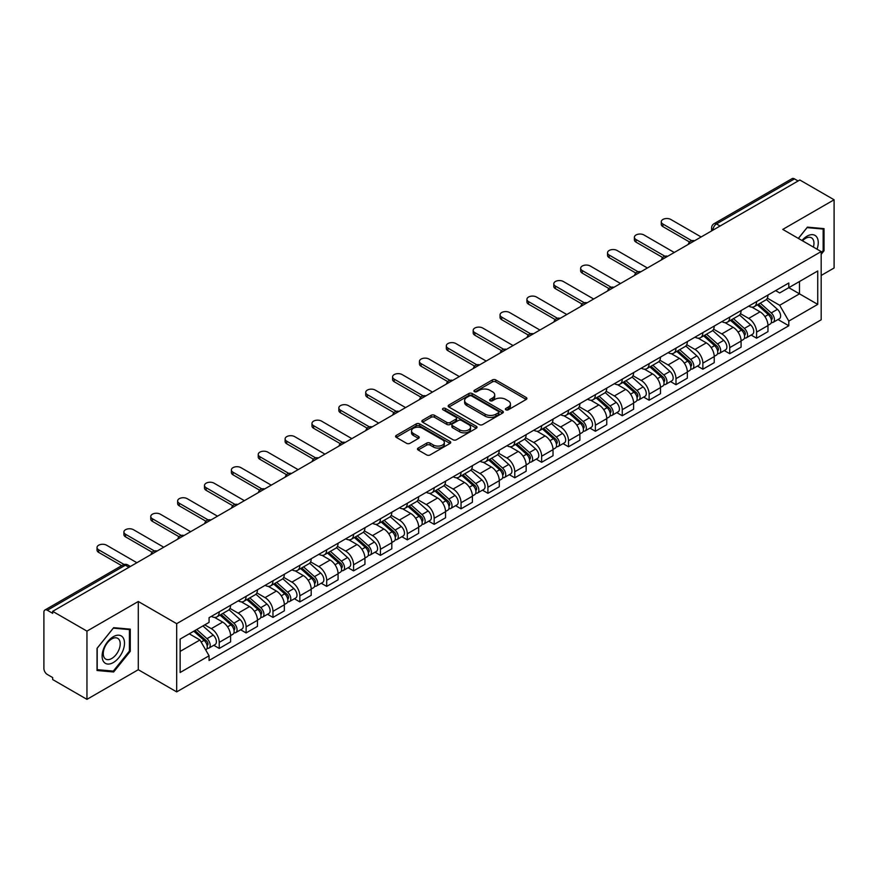 <?xml version="1.0" encoding="UTF-8"?>
<svg xmlns="http://www.w3.org/2000/svg" width="878" height="878" viewBox="0 0 878 878"><rect width="100%" height="100%" fill="white"/><g stroke="black" fill="none" stroke-linecap="round" stroke-linejoin="round"><path stroke-width="1.32" d="M505.871 409.817A1.668 0.966 0 0 0 508.241 409.817L526.207 399.446A2.393 1.383 0 0 0 526.899 398.469A2.393 1.383 0 0 0 526.207 397.493L495.774 379.922A2.393 1.383 0 0 0 492.393 379.922L474.427 390.293A1.668 0.966 0 0 0 473.944 390.973A1.668 0.966 0 0 0 474.427 391.665A1.668 0.966 0 0 0 476.798 391.665L479.125 390.315A7.65 4.412 0 0 1 489.946 390.315L492.481 391.786A7.65 4.412 0 0 1 494.72 394.902A7.65 4.412 0 0 1 492.481 398.03L490.154 399.369A1.668 0.966 0 0 0 489.661 400.05A1.668 0.966 0 0 0 490.154 400.741A1.668 0.966 0 0 0 492.514 400.741L494.841 399.391A7.65 4.412 0 0 1 505.662 399.391L508.197 400.862A7.65 4.412 0 0 1 510.436 403.979A7.65 4.412 0 0 1 508.197 407.107L505.871 408.446A1.668 0.966 0 0 0 505.388 409.137A1.668 0.966 0 0 0 505.871 409.817L505.871 408.446M418.18 448.054A2.393 1.383 0 0 0 417.478 449.031A2.393 1.383 0 0 0 418.18 450.008L426.708 454.936A2.393 1.383 0 0 0 430.099 454.936L450.041 443.412A2.393 1.383 0 0 0 450.743 442.435A2.393 1.383 0 0 0 450.041 441.458L419.618 423.898A2.393 1.383 0 0 0 416.227 423.898L396.285 435.411A2.393 1.383 0 0 0 395.583 436.388A2.393 1.383 0 0 0 396.285 437.365L406.591 443.313A2.393 1.383 0 0 0 409.982 443.313L418.51 438.385A2.393 1.383 0 0 0 419.212 437.409A2.393 1.383 0 0 0 418.51 436.432L413.395 433.48A6.398 3.688 0 0 1 411.53 430.878A6.398 3.688 0 0 1 415.47 427.465A6.398 3.688 0 0 1 422.45 428.266L442.479 439.823A6.398 3.688 0 0 1 444.356 442.435A6.398 3.688 0 0 1 440.405 445.848A6.398 3.688 0 0 1 433.436 445.047L430.099 443.127A2.393 1.383 0 0 0 426.708 443.127L418.18 448.054L418.18 450.008L426.708 445.113L426.708 443.127M176.687 623.676L138.285 601.496L86.955 631.128L52.68 611.34L799.825 179.99L834.1 199.778L782.77 229.41L821.182 251.58L176.687 623.676L176.687 691.886L821.182 319.801L821.182 251.58M479.289 424.579A2.393 1.383 0 0 0 482.67 424.579L502.622 413.055A2.393 1.383 0 0 0 503.324 412.089A2.393 1.383 0 0 0 502.622 411.113L472.188 393.542A2.393 1.383 0 0 0 468.808 393.542L448.856 405.054A2.393 1.383 0 0 0 448.164 406.031A2.393 1.383 0 0 0 448.856 407.008L479.289 424.579M443.697 410.18A1.668 0.966 0 0 1 445.398 410.41L476.304 428.255L456.384 439.757A2.393 1.383 0 0 1 453.004 439.757L422.57 422.186L431.109 417.291L431.109 415.305L422.57 420.233A2.393 1.383 0 0 0 421.868 421.21A2.393 1.383 0 0 0 422.57 422.186L422.57 420.233M431.109 417.291A2.393 1.383 0 0 1 434.489 417.291L434.489 415.305A2.393 1.383 0 0 0 431.109 415.305M434.489 415.305L446.836 422.428A2.393 1.383 0 0 0 450.216 422.428L455.88 419.157A2.393 1.383 0 0 0 456.571 418.18A2.393 1.383 0 0 0 455.88 417.204L443.028 409.796A1.668 0.966 0 0 1 442.534 409.104A1.668 0.966 0 0 1 443.566 408.215A1.668 0.966 0 0 1 445.398 408.424L476.337 426.291A2.393 1.383 0 0 1 477.028 427.257A2.393 1.383 0 0 1 476.337 428.234L476.337 426.291M86.955 631.128L86.955 699.349L52.68 679.561L52.68 677.575L47.346 674.491A4.873 2.81 -120 0 1 43.9 668.52L43.9 612.24A4.873 2.81 -120 0 1 44.91 610.012L122.931 564.96A4.873 2.81 60 0 1 125.367 565.202L47.346 610.254A4.873 2.81 -120 0 0 44.91 610.012M821.182 275.451L834.1 267.988L834.1 199.778M86.955 699.349L138.285 669.716L176.687 691.886M52.68 611.34L52.68 613.338L47.346 610.254M720.081 226.03L716.47 223.934A4.873 2.81 60 0 0 714.034 223.692L792.055 178.651A4.873 2.81 60 0 1 794.491 178.892L716.47 223.934A4.873 2.81 120 0 0 713.024 229.904L713.024 230.102M798.102 180.978L794.491 178.892M756.595 301.604A11.205 6.464 60 0 1 754.279 306.631L765.638 300.067A11.205 6.464 -120 0 0 767.965 295.041M740.461 313.666L748.671 318.407A11.205 6.464 60 0 1 756.595 332.125L767.965 325.562A11.205 6.464 -120 0 0 760.041 311.844L751.908 307.146M767.965 325.562L767.965 331.632L756.595 338.195L751.14 335.045M754.279 306.631A11.205 6.464 60 0 1 748.758 306.126M756.595 332.125L756.595 338.195M729.728 317.112A11.205 6.464 60 0 1 727.412 322.138L738.771 315.575A11.205 6.464 -120 0 0 741.098 310.549M724.273 350.552L729.728 353.702L741.098 347.139L741.098 341.081A11.205 6.464 -120 0 0 733.174 327.351L725.03 322.654M727.412 322.138A11.205 6.464 60 0 1 721.892 321.633M713.595 329.173L721.804 333.914A11.205 6.464 60 0 1 729.728 347.644L729.728 353.702M702.861 332.619A11.205 6.464 60 0 1 700.534 337.657L711.904 331.094A11.205 6.464 -120 0 0 714.231 326.056M697.406 366.071L702.861 369.221L714.231 362.658L714.231 356.589A11.205 6.464 -120 0 0 706.307 342.87L698.164 338.173M700.534 337.657A11.205 6.464 60 0 1 695.025 337.152M686.728 344.692L694.937 349.433A11.205 6.464 60 0 1 702.861 363.152L702.861 369.221M675.994 348.138A11.205 6.464 60 0 1 673.667 353.165L685.038 346.601A11.205 6.464 -120 0 0 687.353 341.575M670.54 381.579L675.994 384.729L687.353 378.166L687.353 372.096A11.205 6.464 -120 0 0 679.44 358.378L671.297 353.68M673.667 353.165A11.205 6.464 60 0 1 668.158 352.66M659.861 360.199L668.07 364.941A11.205 6.464 60 0 1 675.994 378.659L675.994 384.729M649.127 363.646A11.205 6.464 60 0 1 646.801 368.672L658.171 362.109A11.205 6.464 -120 0 0 660.486 357.083M643.673 397.097L649.127 400.236L660.486 393.673L660.486 387.615A11.205 6.464 -120 0 0 652.563 373.885L644.43 369.188M646.801 368.672A11.205 6.464 60 0 1 641.291 368.167M632.994 375.718L641.203 380.448A11.205 6.464 60 0 1 649.127 394.178L649.127 400.236M622.25 379.164A11.205 6.464 60 0 1 619.934 384.191L631.304 377.628A11.205 6.464 -120 0 0 633.62 372.601M616.806 412.605L622.25 415.755L633.62 409.192L633.62 403.123A11.205 6.464 -120 0 0 625.696 389.404L617.563 384.707M619.934 384.191A11.205 6.464 60 0 1 614.413 383.686M606.127 391.226L614.337 395.967A11.205 6.464 60 0 1 622.25 409.686L622.25 415.755M595.383 394.672A11.205 6.464 60 0 1 593.067 399.699L604.437 393.135A11.205 6.464 -120 0 0 606.753 388.109M589.939 428.124L595.383 431.263L606.753 424.7L606.753 418.641A11.205 6.464 -120 0 0 598.829 404.912L590.696 400.214M593.067 399.699A11.205 6.464 60 0 1 587.547 399.194M579.25 406.733L587.459 411.475A11.205 6.464 60 0 1 595.383 425.204L595.383 431.263M568.516 410.18A11.205 6.464 60 0 1 566.2 415.217L577.57 408.654A11.205 6.464 -120 0 0 579.886 403.617M563.072 443.631L568.516 446.781L579.886 440.218L579.886 434.149A11.205 6.464 -120 0 0 571.962 420.43L563.83 415.733M566.2 415.217A11.205 6.464 60 0 1 560.68 414.712M552.383 422.252L560.592 426.993A11.205 6.464 60 0 1 568.516 440.712L568.516 446.781M541.649 425.698A11.205 6.464 60 0 1 539.333 430.725L550.693 424.162A11.205 6.464 -120 0 0 553.019 419.135M536.195 459.139L541.649 462.289L553.019 455.726L553.019 449.657A11.205 6.464 -120 0 0 545.095 435.938L536.963 431.241M539.333 430.725A11.205 6.464 60 0 1 533.813 430.22M525.516 437.76L533.725 442.501A11.205 6.464 60 0 1 541.649 456.22L541.649 462.289M514.782 441.206A11.205 6.464 60 0 1 512.467 446.243L523.826 439.68A11.205 6.464 -120 0 0 526.152 434.643M509.328 474.658L514.782 477.797L526.152 471.245L526.152 465.175A11.205 6.464 -120 0 0 518.229 451.446L510.085 446.748M512.467 446.243A11.205 6.464 60 0 1 506.946 445.728M498.649 453.278L506.858 458.009A11.205 6.464 60 0 1 514.782 471.738L514.782 477.797M487.916 456.725A11.205 6.464 60 0 1 485.589 461.751L496.959 455.188A11.205 6.464 -120 0 0 499.286 450.162M482.461 490.165L487.916 493.315L499.286 486.752L499.286 480.683A11.205 6.464 -120 0 0 491.362 466.964L483.218 462.267M485.589 461.751A11.205 6.464 60 0 1 480.079 461.246M471.782 468.786L479.992 473.527A11.205 6.464 60 0 1 487.916 487.246L487.916 493.315M461.049 472.232A11.205 6.464 60 0 1 458.722 477.259L470.092 470.696A11.205 6.464 -120 0 0 472.408 465.669M455.594 505.684L461.049 508.823L472.408 502.26L472.408 496.202A11.205 6.464 -120 0 0 464.495 482.472L456.351 477.775M458.722 477.259A11.205 6.464 60 0 1 453.213 476.754M444.916 484.294L453.125 489.035A11.205 6.464 60 0 1 461.049 502.765L461.049 508.823M434.182 487.74A11.205 6.464 60 0 1 431.855 492.777L443.225 486.214A11.205 6.464 -120 0 0 445.541 481.188M428.727 521.192L434.182 524.342L445.541 517.779L445.541 511.709A11.205 6.464 -120 0 0 437.617 497.991L429.485 493.293M431.855 492.777A11.205 6.464 60 0 1 426.346 492.273M418.049 499.812L426.258 504.554A11.205 6.464 60 0 1 434.182 518.272L434.182 524.342M407.304 503.259A11.205 6.464 60 0 1 404.988 508.285L416.359 501.722A11.205 6.464 -120 0 0 418.674 496.696M401.861 536.699L407.304 539.849L418.674 533.286L418.674 527.217A11.205 6.464 -120 0 0 410.75 513.498L402.618 508.801M404.988 508.285A11.205 6.464 60 0 1 399.468 507.78M391.182 515.32L399.391 520.061A11.205 6.464 60 0 1 407.304 533.78L407.304 539.849M380.437 518.766A11.205 6.464 60 0 1 378.122 523.804L389.492 517.241A11.205 6.464 -120 0 0 391.807 512.203M374.994 552.218L380.437 555.368L391.807 548.805L391.807 542.736A11.205 6.464 -120 0 0 383.884 529.017L375.751 524.32M378.122 523.804A11.205 6.464 60 0 1 372.601 523.299M364.304 530.839L372.513 535.58A11.205 6.464 60 0 1 380.437 549.299L380.437 555.368M353.571 534.285A11.205 6.464 60 0 1 351.255 539.311L362.625 532.748A11.205 6.464 -120 0 0 364.941 527.722M348.127 567.726L353.571 570.876L364.941 564.313L364.941 558.243A11.205 6.464 -120 0 0 357.017 544.525L348.884 539.827M351.255 539.311A11.205 6.464 60 0 1 345.734 538.807M337.437 546.346L345.647 551.088A11.205 6.464 60 0 1 353.571 564.806L353.571 570.876M326.704 549.793A11.205 6.464 60 0 1 324.388 554.819L335.747 548.256A11.205 6.464 -120 0 0 338.074 543.23M321.249 583.244L326.704 586.383L338.074 579.82L338.074 573.762A11.205 6.464 -120 0 0 330.15 560.032L322.017 555.335M324.388 554.819A11.205 6.464 60 0 1 318.868 554.314M310.571 561.854L318.78 566.595A11.205 6.464 60 0 1 326.704 580.325L326.704 586.383M299.837 565.311A11.205 6.464 60 0 1 297.521 570.338L308.88 563.775A11.205 6.464 -120 0 0 311.207 558.748M294.382 598.752L299.837 601.902L311.207 595.339L311.207 589.27A11.205 6.464 -120 0 0 303.283 575.551L295.14 570.854M297.521 570.338A11.205 6.464 60 0 1 292.001 569.833M283.704 577.373L291.913 582.114A11.205 6.464 60 0 1 299.837 595.833L299.837 601.902M272.97 580.819A11.205 6.464 60 0 1 270.643 585.845L282.014 579.282A11.205 6.464 -120 0 0 284.34 574.256M267.516 614.26L272.97 617.41L284.34 610.847L284.34 604.788A11.205 6.464 -120 0 0 276.416 591.059L268.273 586.361M270.643 585.845A11.205 6.464 60 0 1 265.134 585.341M256.837 592.88L265.046 597.622A11.205 6.464 60 0 1 272.97 611.351L272.97 617.41M246.103 596.327A11.205 6.464 60 0 1 243.777 601.364L255.147 594.801A11.205 6.464 -120 0 0 257.463 589.764M240.649 629.778L246.103 632.928L257.463 626.365L257.463 620.296A11.205 6.464 -120 0 0 249.55 606.577L241.406 601.88M243.777 601.364A11.205 6.464 60 0 1 238.267 600.859M229.97 608.399L238.179 613.14A11.205 6.464 60 0 1 246.103 626.859L246.103 632.928M219.237 611.845A11.205 6.464 60 0 1 216.91 616.872L228.28 610.309A11.205 6.464 -120 0 0 230.596 605.282M213.782 645.286L219.237 648.436L230.596 641.873L230.596 635.804A11.205 6.464 -120 0 0 222.672 622.085L214.539 617.388M216.91 616.872A11.205 6.464 60 0 1 211.4 616.367M204.761 624.873L211.313 628.648A11.205 6.464 60 0 1 219.237 642.367L219.237 648.436M775.625 290.607L779.675 292.945L817.736 270.973L799.485 281.509L799.485 293.845L779.675 305.281L767.328 298.147M180.133 651.421L199.943 639.985L209.074 655.789L180.133 672.504L180.133 639.085L209.074 622.381L209.074 617.706L788.806 283.001L788.806 287.677L817.736 304.381L788.806 321.085L779.675 305.281M817.736 270.973L817.736 304.381M209.074 655.789L209.074 660.465L788.806 325.76L788.806 321.085M821.182 254.313L824.025 250.779L824.025 228.62L807.409 227.139L798.354 238.399M138.285 601.496L138.285 669.716M97.03 670.507L113.657 671.988L130.273 651.311L130.273 629.153L113.657 627.671L97.03 648.348L97.03 670.507M199.943 639.985L189.264 633.817M778.018 319.537L788.806 325.76M823.158 250.285L824.025 250.779M111.901 670.979L113.657 671.988M129.417 650.817L130.273 651.311M506.54 410.048L508.197 409.093A7.65 4.412 0 0 0 510.436 405.976L510.436 403.979M494.72 394.902L494.72 396.9A7.65 4.412 0 0 1 492.481 400.017L490.824 400.972M526.174 399.468L495.774 381.908A2.393 1.383 0 0 0 492.393 381.908L475.097 391.895M502.589 413.077L472.188 395.528A2.393 1.383 0 0 0 468.808 395.528L448.888 407.03L448.856 405.054M498.397 412.77A1.668 0.966 0 0 0 498.88 412.089A1.668 0.966 0 0 0 498.397 411.398L471.684 395.978A1.668 0.966 0 0 0 469.313 395.978L466.866 397.394A7.65 4.412 0 0 0 464.627 400.522A7.65 4.412 0 0 0 466.866 403.639L485.128 414.186A7.65 4.412 0 0 0 495.938 414.186L498.397 412.77L498.397 414.756A1.668 0.966 0 0 0 498.88 414.076L498.88 412.089M464.627 400.522L464.627 402.508A7.65 4.412 0 0 0 466.866 405.625L466.866 403.639M498.397 414.756L495.938 416.172A7.65 4.412 0 0 1 485.128 416.172L466.866 405.625M434.489 417.291L446.836 424.414A2.393 1.383 0 0 0 450.216 424.414L455.88 421.155A2.393 1.383 0 0 0 456.571 420.178L456.571 418.18M459.633 429.825A6.398 3.688 0 0 0 466.602 430.626A6.398 3.688 0 0 0 470.553 427.213A6.398 3.688 0 0 0 468.676 424.601L461.619 420.529A2.393 1.383 0 0 0 458.239 420.529L452.576 423.8A2.393 1.383 0 0 0 451.874 424.776A2.393 1.383 0 0 0 452.576 425.753L459.633 429.825L459.633 431.811A6.398 3.688 0 0 0 466.602 432.613A6.398 3.688 0 0 0 470.553 429.199L470.553 427.213M451.874 424.776L451.874 426.763A2.393 1.383 0 0 0 452.576 427.74L452.576 425.753M459.633 431.811L452.576 427.74M444.356 442.435L444.356 444.433A6.398 3.688 0 0 1 440.405 447.835A6.398 3.688 0 0 1 433.436 447.034L430.099 445.113A2.393 1.383 0 0 0 426.708 445.113M411.53 430.878L411.53 432.865A6.398 3.688 0 0 0 413.395 435.477L413.395 433.48M418.488 438.407L413.395 435.477M450.008 443.434L419.618 425.885A2.393 1.383 0 0 0 416.227 425.885L396.318 437.387M757.374 304.842L768.316 314.609A6.091 3.512 60 0 1 770.236 324.026L767.965 325.332M757.659 305.094L762.817 308.079M758.482 304.205L770.664 315.07A2.919 1.69 60 0 1 771.575 319.592A2.919 1.69 60 0 1 771.312 319.702M760.304 303.151L771.246 312.919A6.091 3.512 60 0 1 773.156 322.336A6.091 3.512 60 0 1 771.323 322.533M766.406 299.486L777.447 309.341A6.091 3.512 60 0 1 779.357 318.758L773.156 322.336M689.559 242.01L662.901 226.623A5.597 3.238 180 0 1 661.266 224.34L661.266 221.75A5.597 3.238 -0 0 0 662.901 224.033L691.776 240.715M701.138 236.961L670.825 219.467A5.597 3.238 -0 0 0 664.723 218.765A5.597 3.238 -0 0 0 661.266 221.75M730.507 320.349L741.449 330.117A6.091 3.512 60 0 1 743.37 339.534L741.098 340.851M730.792 320.613L735.951 323.587M731.604 319.713L743.787 330.589A2.919 1.69 60 0 1 744.709 335.111A2.919 1.69 60 0 1 744.445 335.209M733.437 318.659L744.379 328.427A6.091 3.512 60 0 1 746.289 337.843A6.091 3.512 60 0 1 744.456 338.041M739.539 314.993L750.58 324.849A6.091 3.512 60 0 1 752.49 334.266L746.289 337.843M703.64 335.868L714.582 345.636A6.091 3.512 60 0 1 716.492 355.052L714.22 356.358M703.926 336.12L709.084 339.095M704.738 335.231L716.92 346.097A2.919 1.69 60 0 1 717.842 350.618A2.919 1.69 60 0 1 717.578 350.728M706.56 334.178L717.513 343.946A6.091 3.512 60 0 1 719.422 353.362A6.091 3.512 60 0 1 717.589 353.56M712.673 330.512L723.713 340.368A6.091 3.512 60 0 1 725.623 349.784L719.422 353.362M676.773 351.376L687.715 361.143A6.091 3.512 60 0 1 689.625 370.56L687.353 371.877M677.059 351.639L682.217 354.613M677.871 350.739L690.053 361.615A2.919 1.69 60 0 1 690.975 366.126A2.919 1.69 60 0 1 690.712 366.236M679.693 349.685L690.646 359.453A6.091 3.512 60 0 1 692.555 368.87A6.091 3.512 60 0 1 690.712 369.067M685.806 346.02L696.847 355.875A6.091 3.512 60 0 1 698.756 365.292L692.555 368.87M817.045 249.187A15.837 9.142 120 0 0 816.76 237.038A15.837 9.142 120 0 0 801.987 240.495M813.412 247.091A11.985 6.925 120 0 0 812.83 239.057A11.985 6.925 120 0 0 811.481 237.806A11.985 6.925 120 0 0 802.481 240.781M798.387 238.421L807.058 227.621L823.158 229.059L823.158 250.537L821.182 252.996M822.093 228.445L823.158 229.059M123.008 637.571A15.837 9.142 120 0 0 107.709 641.664A15.837 9.142 120 0 0 103.615 661.694A15.837 9.142 120 0 0 118.903 657.589A15.837 9.142 120 0 0 123.008 637.571M119.079 639.59A11.985 6.925 120 0 0 117.729 638.339A11.985 6.925 120 0 0 106.578 643.936A11.985 6.925 120 0 0 104.394 657.852A11.985 6.925 120 0 0 105.744 659.104A11.985 6.925 120 0 0 116.895 653.506A11.985 6.925 120 0 0 119.079 639.59M113.306 671.099L97.206 669.662L97.206 648.194L113.306 628.154L129.417 629.592L129.417 651.07L113.306 671.099M128.342 628.977L129.417 629.592M662.692 257.528L636.034 242.13A5.597 3.238 180 0 1 634.388 239.848L634.388 237.258A5.597 3.238 -0 0 0 636.034 239.551L664.909 256.222M674.271 252.48L643.958 234.975A5.597 3.238 -0 0 0 637.856 234.272A5.597 3.238 -0 0 0 634.388 237.258M635.826 273.036L609.167 257.649A5.597 3.238 180 0 1 607.521 255.355L607.521 252.776A5.597 3.238 -0 0 0 609.167 255.059L638.043 271.741M647.404 267.988L617.091 250.493A5.597 3.238 -0 0 0 610.978 249.791A5.597 3.238 -0 0 0 607.521 252.776M608.948 288.555L582.301 273.157A5.597 3.238 180 0 1 580.654 270.874L580.654 268.284A5.597 3.238 -0 0 0 582.301 270.578L611.176 287.249M620.537 283.506L590.225 266.001A5.597 3.238 -0 0 0 584.111 265.299A5.597 3.238 -0 0 0 580.654 268.284M649.896 366.894L660.849 376.662A6.091 3.512 60 0 1 662.758 386.079L660.486 387.385M650.192 367.147L655.339 370.121M651.004 366.247L663.186 377.123A2.919 1.69 60 0 1 664.108 381.645A2.919 1.69 60 0 1 663.834 381.743M652.826 365.193L663.779 374.972A6.091 3.512 60 0 1 665.689 384.388A6.091 3.512 60 0 1 663.845 384.575M658.928 361.538L669.98 371.383A6.091 3.512 60 0 1 671.889 380.8L665.689 384.388M623.029 382.402L633.982 392.17A6.091 3.512 60 0 1 635.891 401.586L633.62 402.903M623.325 382.665L628.472 385.64M624.137 381.765L636.32 392.631A2.919 1.69 60 0 1 637.241 397.152A2.919 1.69 60 0 1 636.967 397.262M625.959 380.712L636.912 390.48A6.091 3.512 60 0 1 638.822 399.896A6.091 3.512 60 0 1 636.978 400.094M632.061 377.046L643.113 386.902A6.091 3.512 60 0 1 645.023 396.318L638.822 399.896M582.081 304.062L555.434 288.675A5.597 3.238 180 0 1 553.788 286.382L553.788 283.803A5.597 3.238 -0 0 0 555.434 286.085L584.309 302.756M593.66 299.014L563.347 281.509A5.597 3.238 -0 0 0 557.245 280.806A5.597 3.238 -0 0 0 553.788 283.803M555.214 319.57L528.556 304.183A5.597 3.238 180 0 1 526.921 301.9L526.921 299.31A5.597 3.238 -0 0 0 528.556 301.604L557.442 318.275M566.793 314.522L536.48 297.027A5.597 3.238 -0 0 0 530.378 296.325A5.597 3.238 -0 0 0 526.921 299.31M596.162 397.91L607.115 407.688A6.091 3.512 60 0 1 609.025 417.094L606.753 418.411M596.458 398.173L601.606 401.147M597.27 397.273L609.453 408.149A2.919 1.69 60 0 1 610.364 412.671A2.919 1.69 60 0 1 610.1 412.77M599.092 396.219L610.034 405.987A6.091 3.512 60 0 1 611.955 415.404A6.091 3.512 60 0 1 610.111 415.601M605.194 392.554L616.235 402.409A6.091 3.512 60 0 1 618.156 411.826L611.955 415.404M569.295 413.428L580.248 423.196A6.091 3.512 60 0 1 582.158 432.613L579.886 433.919M569.581 413.681L574.739 416.655M570.404 412.792L582.586 423.657A2.919 1.69 60 0 1 583.497 428.179A2.919 1.69 60 0 1 583.233 428.288M572.226 411.738L583.168 421.506A6.091 3.512 60 0 1 585.088 430.922A6.091 3.512 60 0 1 583.244 431.12M578.328 408.072L589.368 417.928A6.091 3.512 60 0 1 591.278 427.345L585.088 430.922M542.428 428.936L553.37 438.704A6.091 3.512 60 0 1 555.291 448.12L553.019 449.437M542.714 429.199L547.872 432.174M543.537 428.299L555.719 439.176A2.919 1.69 60 0 1 556.63 443.686A2.919 1.69 60 0 1 556.367 443.796M545.359 427.246L556.301 437.014A6.091 3.512 60 0 1 558.21 446.43A6.091 3.512 60 0 1 556.378 446.628M551.461 423.58L562.502 433.436A6.091 3.512 60 0 1 564.411 442.852L558.21 446.43M515.562 444.455L526.504 454.222A6.091 3.512 60 0 1 528.424 463.639L526.141 464.945M515.847 444.707L521.005 447.681M516.659 443.807L528.841 454.683A2.919 1.69 60 0 1 529.763 459.205A2.919 1.69 60 0 1 529.5 459.304M518.492 442.764L529.434 452.532A6.091 3.512 60 0 1 531.344 461.949A6.091 3.512 60 0 1 529.511 462.135M524.594 439.099L535.635 448.954A6.091 3.512 60 0 1 537.545 458.36L531.344 461.949M488.695 459.962L499.637 469.73A6.091 3.512 60 0 1 501.547 479.147L499.275 480.464M488.98 460.226L494.138 463.2M489.792 459.326L501.975 470.191A2.919 1.69 60 0 1 502.896 474.713A2.919 1.69 60 0 1 502.633 474.822M491.614 458.272L502.567 468.04A6.091 3.512 60 0 1 504.477 477.456A6.091 3.512 60 0 1 502.644 477.654M497.727 454.606L508.768 464.462A6.091 3.512 60 0 1 510.678 473.879L504.477 477.456M461.828 475.47L472.77 485.249A6.091 3.512 60 0 1 474.68 494.665L472.408 495.971M462.113 475.733L467.261 478.708M462.925 474.833L475.108 485.71A2.919 1.69 60 0 1 476.03 490.231A2.919 1.69 60 0 1 475.766 490.33M464.747 473.78L475.7 483.558A6.091 3.512 60 0 1 477.61 492.964A6.091 3.512 60 0 1 475.766 493.162M470.86 470.114L481.901 479.97A6.091 3.512 60 0 1 483.811 489.386L477.61 492.964M434.95 490.989L445.903 500.756A6.091 3.512 60 0 1 447.813 510.173L445.541 511.479M435.247 491.241L440.394 494.215M436.059 490.352L448.241 501.217A2.919 1.69 60 0 1 449.163 505.739A2.919 1.69 60 0 1 448.888 505.849M437.881 489.298L448.834 499.066A6.091 3.512 60 0 1 450.743 508.483A6.091 3.512 60 0 1 448.899 508.68M443.983 485.633L455.034 495.488A6.091 3.512 60 0 1 456.944 504.905L450.743 508.483M408.083 506.496L419.036 516.264A6.091 3.512 60 0 1 420.946 525.681L418.674 526.998M408.38 506.76L413.527 509.734M409.192 505.86L421.374 516.736A2.919 1.69 60 0 1 422.296 521.247A2.919 1.69 60 0 1 422.022 521.356M411.014 504.806L421.967 514.574A6.091 3.512 60 0 1 423.876 523.99A6.091 3.512 60 0 1 422.033 524.188M417.116 501.14L428.168 510.996A6.091 3.512 60 0 1 430.077 520.413L423.876 523.99M528.347 335.089L501.689 319.702A5.597 3.238 180 0 1 500.054 317.408L500.054 314.829A5.597 3.238 -0 0 0 501.689 317.112L530.575 333.783M539.926 330.04L509.613 312.535A5.597 3.238 -0 0 0 503.511 311.833A5.597 3.238 -0 0 0 500.054 314.829M501.481 350.596L474.822 335.209A5.597 3.238 180 0 1 473.187 332.927L473.187 330.337A5.597 3.238 -0 0 0 474.822 332.619L503.709 349.301M513.059 345.548L482.746 328.054A5.597 3.238 -0 0 0 476.644 327.351A5.597 3.238 -0 0 0 473.187 330.337M474.614 366.115L447.956 350.717A5.597 3.238 180 0 1 446.32 348.434L446.32 345.844A5.597 3.238 -0 0 0 447.956 348.138L476.831 364.809M486.192 361.067L455.88 343.561A5.597 3.238 -0 0 0 449.777 342.859A5.597 3.238 -0 0 0 446.32 345.844M447.747 381.623L421.089 366.236A5.597 3.238 180 0 1 419.443 363.942L419.443 361.363A5.597 3.238 -0 0 0 421.089 363.646L449.964 380.317M459.326 376.574L429.013 359.069A5.597 3.238 -0 0 0 422.911 358.378A5.597 3.238 -0 0 0 419.443 361.363M420.88 397.13L394.222 381.743A5.597 3.238 180 0 1 392.576 379.461L392.576 376.871A5.597 3.238 -0 0 0 394.222 379.164L423.097 395.835M432.459 392.082L402.146 374.588A5.597 3.238 -0 0 0 396.033 373.885A5.597 3.238 -0 0 0 392.576 376.871M394.002 412.649L367.355 397.262A5.597 3.238 180 0 1 365.709 394.968L365.709 392.389A5.597 3.238 -0 0 0 367.355 394.672L396.23 411.343M405.592 407.601L375.279 390.095A5.597 3.238 -0 0 0 369.166 389.393A5.597 3.238 -0 0 0 365.709 392.389M367.136 428.157L340.488 412.77A5.597 3.238 180 0 1 338.842 410.487L338.842 407.897A5.597 3.238 -0 0 0 340.488 410.18L369.364 426.862M378.714 423.108L348.401 405.614A5.597 3.238 -0 0 0 342.299 404.912A5.597 3.238 -0 0 0 338.842 407.897M340.269 443.675L313.611 428.277A5.597 3.238 180 0 1 311.975 425.995L311.975 423.405A5.597 3.238 -0 0 0 313.611 425.698L342.497 442.369M351.848 438.627L321.535 421.122A5.597 3.238 -0 0 0 315.432 420.419A5.597 3.238 -0 0 0 311.975 423.405M381.217 522.015L392.17 531.783A6.091 3.512 60 0 1 394.079 541.199L391.807 542.505M381.513 522.267L386.66 525.242M382.325 521.378L394.507 532.244A2.919 1.69 60 0 1 395.418 536.765A2.919 1.69 60 0 1 395.155 536.875M384.147 520.325L395.089 530.092A6.091 3.512 60 0 1 397.01 539.509A6.091 3.512 60 0 1 395.166 539.707M390.249 516.659L401.29 526.515A6.091 3.512 60 0 1 403.211 535.931L397.01 539.509M354.35 537.523L365.303 547.29A6.091 3.512 60 0 1 367.213 556.707L364.941 558.024M354.635 537.786L359.793 540.76M355.458 536.886L367.641 547.751A2.919 1.69 60 0 1 368.551 552.273A2.919 1.69 60 0 1 368.288 552.383M357.28 535.832L368.222 545.6A6.091 3.512 60 0 1 370.143 555.017A6.091 3.512 60 0 1 368.299 555.214M363.382 532.167L374.423 542.022A6.091 3.512 60 0 1 376.333 551.439L370.143 555.017M327.483 553.03L338.425 562.809A6.091 3.512 60 0 1 340.346 572.226L338.074 573.532M327.768 553.294L332.927 556.268M328.591 552.394L340.774 563.27A2.919 1.69 60 0 1 341.685 567.792A2.919 1.69 60 0 1 341.421 567.89M330.413 551.34L341.355 561.119A6.091 3.512 60 0 1 343.265 570.535A6.091 3.512 60 0 1 341.432 570.722M336.515 547.674L347.556 557.53A6.091 3.512 60 0 1 349.466 566.947L343.265 570.535M300.616 568.549L311.558 578.317A6.091 3.512 60 0 1 313.479 587.733L311.196 589.05M300.902 568.801L306.06 571.787M301.714 567.912L313.896 578.778A2.919 1.69 60 0 1 314.818 583.299A2.919 1.69 60 0 1 314.554 583.409M303.547 566.859L314.489 576.626A6.091 3.512 60 0 1 316.398 586.043A6.091 3.512 60 0 1 314.565 586.241M309.649 563.193L320.689 573.049A6.091 3.512 60 0 1 322.599 582.465L316.398 586.043M273.749 584.057L284.691 593.824A6.091 3.512 60 0 1 286.601 603.241L284.329 604.558M274.035 584.32L279.193 587.294M274.847 583.42L287.029 594.296A2.919 1.69 60 0 1 287.951 598.818A2.919 1.69 60 0 1 287.688 598.917M276.669 582.366L287.622 592.134A6.091 3.512 60 0 1 289.531 601.551A6.091 3.512 60 0 1 287.699 601.748M282.782 578.701L293.823 588.556A6.091 3.512 60 0 1 295.732 597.973L289.531 601.551M246.883 599.575L257.825 609.343A6.091 3.512 60 0 1 259.734 618.76L257.463 620.066M247.168 599.828L252.315 602.802M247.98 598.939L260.162 609.804A2.919 1.69 60 0 1 261.084 614.326A2.919 1.69 60 0 1 260.821 614.435M249.802 597.885L260.755 607.653A6.091 3.512 60 0 1 262.665 617.069A6.091 3.512 60 0 1 260.821 617.267M255.915 594.219L266.956 604.075A6.091 3.512 60 0 1 268.866 613.492L262.665 617.069M313.402 459.183L286.744 443.796A5.597 3.238 180 0 1 285.109 441.502L285.109 438.923A5.597 3.238 -0 0 0 286.744 441.206L315.63 457.877M324.981 454.135L294.668 436.629A5.597 3.238 -0 0 0 288.566 435.938A5.597 3.238 -0 0 0 285.109 438.923M286.535 474.691L259.877 459.304A5.597 3.238 180 0 1 258.242 457.021L258.242 454.431A5.597 3.238 -0 0 0 259.877 456.725L288.763 473.396M298.114 469.642L267.801 452.148A5.597 3.238 -0 0 0 261.699 451.446A5.597 3.238 -0 0 0 258.242 454.431M259.668 490.209L233.01 474.822A5.597 3.238 180 0 1 231.375 472.529L231.375 469.949A5.597 3.238 -0 0 0 233.01 472.232L261.885 488.903M271.247 485.161L240.934 467.656A5.597 3.238 -0 0 0 234.832 466.953A5.597 3.238 -0 0 0 231.375 469.949M232.802 505.717L206.143 490.33A5.597 3.238 180 0 1 204.497 488.047L204.497 485.457A5.597 3.238 -0 0 0 206.143 487.74L235.019 504.422M244.38 500.669L214.067 483.174A5.597 3.238 -0 0 0 207.965 482.472A5.597 3.238 -0 0 0 204.497 485.457M205.935 521.236L179.277 505.838A5.597 3.238 180 0 1 177.63 503.555L177.63 500.965A5.597 3.238 -0 0 0 179.277 503.259L208.152 519.93M217.514 516.187L187.201 498.682A5.597 3.238 -0 0 0 181.087 497.98A5.597 3.238 -0 0 0 177.63 500.965M179.057 536.743L152.41 521.356A5.597 3.238 180 0 1 150.764 519.063L150.764 516.483A5.597 3.238 -0 0 0 152.41 518.766L181.285 535.448M190.647 531.695L160.334 514.201A5.597 3.238 -0 0 0 154.221 513.498A5.597 3.238 -0 0 0 150.764 516.483M220.005 615.083L230.958 624.851A6.091 3.512 60 0 1 232.868 634.267L230.596 635.584M220.301 615.346L225.448 618.321M221.113 614.446L233.296 625.323A2.919 1.69 60 0 1 234.217 629.833A2.919 1.69 60 0 1 233.943 629.943M222.935 613.393L233.888 623.16A6.091 3.512 60 0 1 235.798 632.577A6.091 3.512 60 0 1 233.954 632.775M229.037 609.727L240.089 619.583A6.091 3.512 60 0 1 241.999 628.999L235.798 632.577M152.19 552.262L125.543 536.864A5.597 3.238 180 0 1 123.897 534.581L123.897 531.991A5.597 3.238 -0 0 0 125.543 534.285L154.418 550.956M163.769 547.213L133.456 529.708A5.597 3.238 -0 0 0 127.354 529.006A5.597 3.238 -0 0 0 123.897 531.991M193.808 631.194L204.091 640.369A6.091 3.512 60 0 1 206.001 649.786L205.704 649.95M193.917 631.128L198.582 633.828M194.916 630.558L206.429 640.83A2.919 1.69 60 0 1 207.351 645.352A2.919 1.69 60 0 1 207.076 645.451M196.738 629.504L207.021 638.679A6.091 3.512 60 0 1 208.931 648.096A6.091 3.512 60 0 1 207.087 648.282M202.939 625.926L213.222 635.09A6.091 3.512 60 0 1 215.132 644.507L208.931 648.096M121.702 565.673L98.665 552.383A5.597 3.238 180 0 1 97.03 550.089L97.03 547.51A5.597 3.238 -0 0 0 98.665 549.793L124.105 564.477M136.902 562.721L106.589 545.216A5.597 3.238 -0 0 0 100.487 544.514A5.597 3.238 -0 0 0 97.03 547.51M713.188 230.003L713.024 229.904A4.873 2.81 0 0 1 711.597 227.918L711.597 230.925M246.103 626.859L257.463 620.296M272.97 611.351L284.34 604.788M299.837 595.833L311.207 589.27M326.704 580.325L338.074 573.762M353.571 564.806L364.941 558.243M380.437 549.299L391.807 542.736M407.304 533.78L418.674 527.217M434.182 518.272L445.541 511.709M461.049 502.765L472.408 496.202M487.916 487.246L499.286 480.683M514.782 471.738L526.152 465.175M541.649 456.22L553.019 449.657M568.516 440.712L579.886 434.149M595.383 425.204L606.753 418.641M622.25 409.686L633.62 403.123M649.127 394.178L660.486 387.615M675.994 378.659L687.353 372.096M702.861 363.152L714.231 356.589M729.728 347.644L741.098 341.081M219.237 642.367L230.596 635.804M211.313 628.648L222.672 622.085M238.179 613.14L249.55 606.577M265.046 597.622L276.416 591.059M291.913 582.114L303.283 575.551M318.78 566.595L330.15 560.032M345.647 551.088L357.017 544.525M372.513 535.58L383.884 529.017M399.391 520.061L410.75 513.498M426.258 504.554L437.617 497.991M453.125 489.035L464.495 482.472M479.992 473.527L491.362 466.964M506.858 458.009L518.229 451.446M533.725 442.501L545.095 435.938M560.592 426.993L571.962 420.43M587.459 411.475L598.829 404.912M614.337 395.967L625.696 389.404M641.203 380.448L652.563 373.885M668.07 364.941L679.44 358.378M694.937 349.433L706.307 342.87M721.804 333.914L733.174 327.351M748.671 318.407L760.041 311.844M694.114 241.022A4.873 2.81 120 0 0 691.963 242.262M667.247 256.53A4.873 2.81 120 0 0 665.096 257.77M640.38 272.037A4.873 2.81 120 0 0 638.229 273.288M613.513 287.556A4.873 2.81 120 0 0 611.362 288.796M586.647 303.064A4.873 2.81 120 0 0 584.496 304.304M559.78 318.582A4.873 2.81 120 0 0 557.629 319.822M532.913 334.09A4.873 2.81 120 0 0 530.762 335.33M506.035 349.598A4.873 2.81 120 0 0 503.884 350.849M479.168 365.116A4.873 2.81 120 0 0 477.017 366.356M452.302 380.624A4.873 2.81 120 0 0 450.151 381.864M425.435 396.143A4.873 2.81 120 0 0 423.284 397.383M398.568 411.65A4.873 2.81 120 0 0 396.417 412.89M371.701 427.158A4.873 2.81 120 0 0 369.55 428.409M344.834 442.677A4.873 2.81 120 0 0 342.683 443.917M317.968 458.184A4.873 2.81 120 0 0 315.817 459.424M291.09 473.703A4.873 2.81 120 0 0 288.939 474.943M264.223 489.211A4.873 2.81 120 0 0 262.072 490.451M237.356 504.729A4.873 2.81 120 0 0 235.205 505.969M210.49 520.237A4.873 2.81 120 0 0 208.338 521.477M183.623 535.745A4.873 2.81 120 0 0 181.472 536.996M156.756 551.263A4.873 2.81 120 0 0 154.605 552.503M128.978 567.298L125.367 565.202A4.873 2.81 120 0 1 127.804 564.96A4.873 4.873 0 0 0 122.931 564.96M508.197 409.093L508.197 407.107M490.154 400.741L490.154 399.369M492.481 400.017L492.481 398.03M474.427 391.665L474.427 390.293M492.393 381.908L492.393 379.922M495.774 381.908L495.774 379.922M526.207 399.446L526.207 397.493M468.808 395.528L468.808 393.542M472.188 395.528L472.188 393.542M502.622 413.055L502.622 411.113M485.128 416.172L485.128 414.186M495.938 416.172L495.938 414.186M446.836 424.414L446.836 422.428M450.216 424.414L450.216 422.428M455.88 421.155L455.88 419.157M445.398 410.41L445.398 408.424M430.099 445.113L430.099 443.127M433.436 447.034L433.436 445.047M418.51 438.385L418.51 436.432M396.285 437.365L396.285 435.411M416.227 425.885L416.227 423.898M419.618 425.885L419.618 423.898M450.041 443.412L450.041 441.458M768.316 314.609L764.903 316.585M772.179 318.253L771.082 318.89M777.447 309.341L771.246 312.919M662.901 224.033L662.901 226.623M741.449 330.117L738.036 332.093M745.312 333.772L744.215 334.397M750.58 324.849L744.379 328.427M714.582 345.636L711.169 347.6M718.445 349.279L717.348 349.916M723.713 340.368L717.513 343.946M687.715 361.143L684.302 363.119M691.579 364.787L690.481 365.424M696.847 355.875L690.646 359.453M636.034 239.551L636.034 242.13M609.167 255.059L609.167 257.649M582.301 270.578L582.301 273.157M660.849 376.662L657.435 378.627M664.712 380.306L663.614 380.942M669.98 371.383L663.779 374.972M633.982 392.17L630.569 394.145M637.845 395.813L636.748 396.45M643.113 386.902L636.912 390.48M555.434 286.085L555.434 288.675M528.556 301.604L528.556 304.183M607.115 407.688L603.702 409.653M610.978 411.332L609.881 411.958M616.235 402.409L610.034 405.987M580.248 423.196L576.835 425.171M584.1 426.84L583.003 427.476M589.368 417.928L583.168 421.506M553.37 438.704L549.957 440.679M557.234 442.347L556.136 442.984M562.502 433.436L556.301 437.014M526.504 454.222L523.09 456.187M530.367 457.866L529.269 458.503M535.635 448.954L529.434 452.532M499.637 469.73L496.224 471.705M503.5 473.374L502.403 474.01M508.768 464.462L502.567 468.04M472.77 485.249L469.357 487.213M476.633 488.892L475.536 489.518M481.901 479.97L475.7 483.558M445.903 500.756L442.49 502.732M449.766 504.4L448.669 505.037M455.034 495.488L448.834 499.066M419.036 516.264L415.623 518.239M422.9 519.919L421.802 520.544M428.168 510.996L421.967 514.574M501.689 317.112L501.689 319.702M474.822 332.619L474.822 335.209M447.956 348.138L447.956 350.717M421.089 363.646L421.089 366.236M394.222 379.164L394.222 381.743M367.355 394.672L367.355 397.262M340.488 410.18L340.488 412.77M313.611 425.698L313.611 428.277M392.17 531.783L388.756 533.747M396.033 535.426L394.935 536.063M401.29 526.515L395.089 530.092M365.303 547.29L361.89 549.266M369.155 550.934L368.058 551.571M374.423 542.022L368.222 545.6M338.425 562.809L335.012 564.774M342.288 566.453L341.191 567.089M347.556 557.53L341.355 561.119M311.558 578.317L308.145 580.292M315.421 581.96L314.324 582.597M320.689 573.049L314.489 576.626M284.691 593.824L281.278 595.8M288.555 597.479L287.457 598.105M293.823 588.556L287.622 592.134M257.825 609.343L254.411 611.308M261.688 612.987L260.59 613.623M266.956 604.075L260.755 607.653M286.744 441.206L286.744 443.796M259.877 456.725L259.877 459.304M233.01 472.232L233.01 474.822M206.143 487.74L206.143 490.33M179.277 503.259L179.277 505.838M152.41 518.766L152.41 521.356M230.958 624.851L227.545 626.826M234.821 628.494L233.724 629.131M240.089 619.583L233.888 623.16M125.543 534.285L125.543 536.864M204.091 640.369L201.15 642.07M207.954 644.013L206.857 644.65M213.222 635.09L207.021 638.679M98.665 549.793L98.665 552.383M694.531 240.781A4.873 4.873 0 0 0 688.286 244.391M667.664 256.288A4.873 4.873 0 0 0 661.408 259.899M640.797 271.807A4.873 4.873 0 0 0 634.542 275.407M613.931 287.315A4.873 4.873 0 0 0 607.675 290.925M587.064 302.822A4.873 4.873 0 0 0 580.808 306.433M560.186 318.341A4.873 4.873 0 0 0 553.941 321.952M533.319 333.849A4.873 4.873 0 0 0 527.074 337.459M506.452 349.367A4.873 4.873 0 0 0 500.208 352.967M479.586 364.875A4.873 4.873 0 0 0 473.33 368.486M452.719 380.394A4.873 4.873 0 0 0 446.463 383.993M425.852 395.901A4.873 4.873 0 0 0 419.596 399.512M398.985 411.409A4.873 4.873 0 0 0 392.729 415.02M372.118 426.927A4.873 4.873 0 0 0 365.863 430.538M345.241 442.435A4.873 4.873 0 0 0 338.996 446.046M318.374 457.954A4.873 4.873 0 0 0 312.129 461.554M291.507 473.461A4.873 4.873 0 0 0 285.262 477.072M264.64 488.969A4.873 4.873 0 0 0 258.384 492.58M237.773 504.488A4.873 4.873 0 0 0 231.518 508.099M210.907 519.995A4.873 4.873 0 0 0 204.651 523.606M184.04 535.514A4.873 4.873 0 0 0 177.784 539.114M157.162 551.022A4.873 4.873 0 0 0 150.917 554.633M130.405 566.475L127.804 564.96M714.034 223.692A4.873 4.873 0 0 0 711.597 227.918"/></g></svg>
